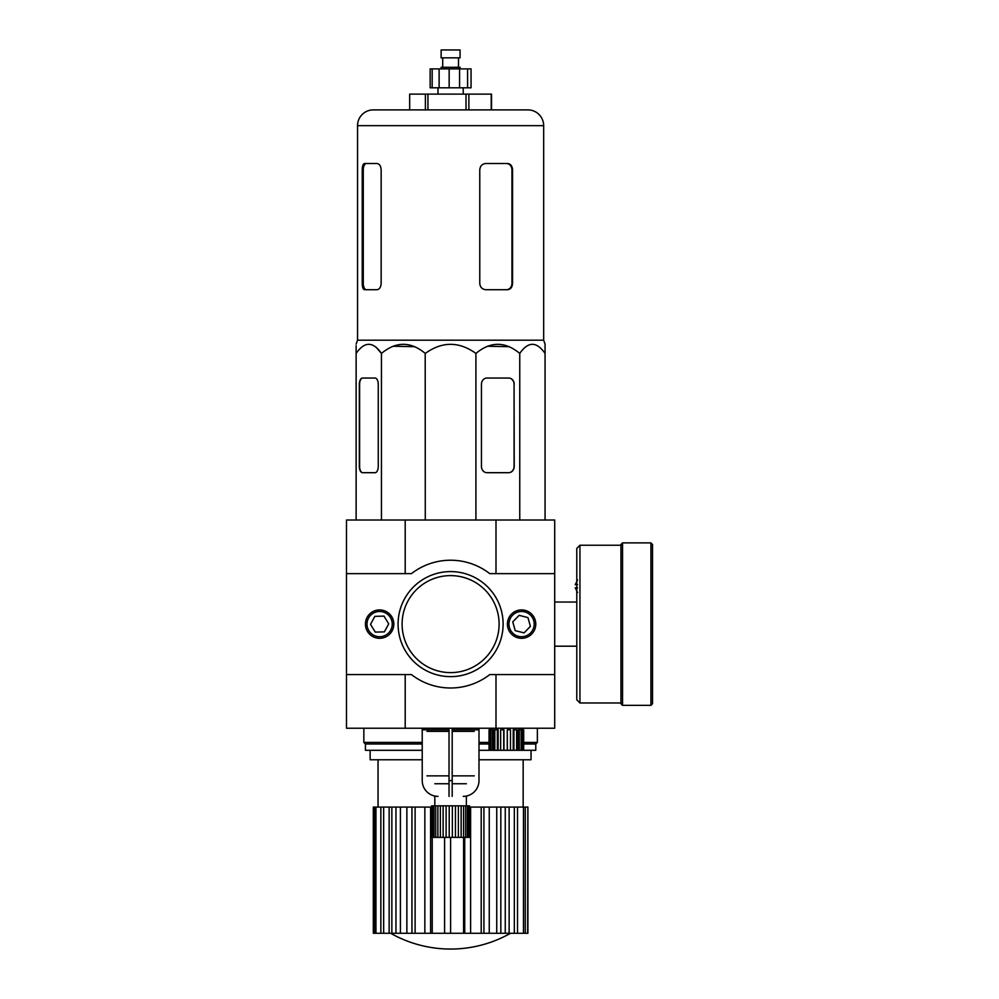 <?xml version="1.0" encoding="UTF-8"?>
<svg xmlns="http://www.w3.org/2000/svg" width="999" height="999" viewBox="0 0 999 999"><rect width="100%" height="100%" fill="white"/><g stroke="black" fill="none" stroke-linecap="round" stroke-linejoin="round"><path stroke-width="1.5" d="M620.953 624.113L620.953 703.771L620.953 544.455L620.953 545.242L579.944 545.242L579.944 702.984L576.785 699.824L576.785 548.401L579.944 545.242M650.923 542.882L650.923 705.344L652.509 703.771L652.509 544.455L650.923 542.882L622.539 542.882L622.539 705.344L620.953 703.771M576.785 580.731L576.785 699.824M577.584 587.837L575.249 587.837L577.584 592.569M577.584 584.677L575.249 584.677L577.584 579.944M576.785 648.476L576.785 646.191L554.707 646.191M554.707 602.035L576.785 602.035L576.785 591.783M576.785 587.837L576.785 584.677M466.371 783.74L452.185 783.74M474.263 775.861L452.185 775.861M474.263 731.368L452.185 731.368M478.996 729.794L452.185 729.794M431.605 805.831L469.592 805.831L469.592 837.374L431.605 837.374L431.605 805.831M449.026 729.794L422.215 729.794M449.026 731.368L426.935 731.368M449.026 775.861L426.935 775.861M449.026 783.74L434.827 783.74M469.368 805.831L469.368 837.374M468.618 805.831L468.618 837.374M467.395 805.831L467.395 837.374M465.696 805.831L465.696 837.374M463.598 805.831L463.586 933.278L527.897 933.278L527.897 807.092L527.659 933.278M461.138 805.831L461.138 837.374M458.391 805.831L458.391 837.374M455.444 805.831L455.444 837.374M452.347 805.831L452.347 837.374M449.213 805.831L449.213 837.374M446.116 805.831L446.116 837.374M443.131 805.831L443.131 837.374M440.359 805.831L440.359 837.374M437.874 805.831L437.874 837.374M435.726 805.831L435.726 837.374M433.978 805.831L433.978 837.374M432.692 805.831L432.692 837.374M431.893 805.831L431.893 837.374M452.185 728.533L452.185 796.365M449.026 728.533L449.026 796.365M478.996 728.533L478.996 780.581A15.772 15.772 0 0 1 463.224 796.365M422.215 728.533L422.215 780.581A15.772 15.772 0 0 0 437.987 796.365M537.362 728.533L537.362 742.419L523.688 742.419M489.048 742.419L478.996 742.419M356.131 520.004L356.131 353.434C364.56 341.296 373.002 341.296 381.443 353.434L376.223 347.352L381.443 353.434C396.041 341.296 410.664 341.296 425.287 353.434C442.145 341.308 459.028 341.308 475.911 353.434C490.509 341.296 505.119 341.296 519.755 353.434L519.755 353.434C528.184 341.296 536.613 341.296 545.067 353.434L545.067 520.004M414.86 346.703L392.969 346.241L414.86 346.703M509.315 346.703L487.425 346.241L509.315 346.703M537.362 742.419L535.776 743.993L523.688 743.993M489.048 743.993L478.996 743.993M535.776 743.993L535.776 750.299L478.996 750.299M425.387 109.89L425.387 94.118L409.665 94.118L409.665 109.89L373.314 109.89A15.772 15.772 0 0 0 357.542 125.662A15.772 15.772 0 0 1 373.314 109.89L527.897 109.89A15.772 15.772 0 0 1 543.668 125.662L357.542 125.662L357.542 340.184L543.668 340.184L543.668 125.662A15.772 15.772 0 0 0 527.897 109.89L491.533 109.89L491.533 94.118L468.881 94.118L468.881 109.89M531.043 750.299L531.043 759.764L478.996 759.764M470.604 933.278L470.604 807.092L483.928 807.092L483.928 933.278M489.248 933.278L489.248 807.092L500.836 807.092L500.836 933.278M505.257 933.278L505.257 807.092L514.323 807.092L514.323 933.278M517.532 933.278L517.532 807.092L523.476 807.092L523.476 933.278M460.064 68.881L460.064 67.295L441.133 67.295L441.133 68.881M460.064 49.95L441.133 49.95L441.133 57.842L460.064 57.842L460.064 49.95M432.167 68.881L432.167 87.812L430.144 87.812L430.144 68.881L471.053 68.881L471.053 87.812L467.594 87.812L467.594 68.881M432.167 87.812L459.577 87.812L459.577 68.881M449.163 87.812L449.163 68.881M459.577 87.812L467.594 87.812M439.123 87.812L439.123 68.881M415.109 807.092L415.109 933.278L411.95 933.278L411.95 807.092L430.594 807.092L430.594 933.278L450.599 933.278L450.599 837.374L450.599 933.278L463.586 933.278M430.594 933.278L415.109 933.278M411.95 933.278L373.314 933.278L373.314 807.092L374.613 807.092L374.613 933.278M525.262 933.278L525.262 807.092L527.659 807.092M525.262 807.092L523.476 807.092M517.532 807.092L514.323 807.092M509.128 807.092L509.128 933.278M505.257 807.092L500.836 807.092M496.74 807.092L496.74 933.278M489.248 807.092L483.928 807.092M481.206 807.092L481.206 933.278M470.604 807.092L469.592 807.092M464.735 837.374L464.735 933.278M444.592 837.374L444.592 933.278M432.23 837.374L432.23 933.278M424.85 807.092L424.85 933.278M430.594 807.092L431.605 807.092M411.95 807.092L406.868 807.092L406.868 933.278M400.412 807.092L400.412 933.278M395.954 933.278L395.954 807.092L406.868 807.092M395.954 807.092L391.858 807.092L391.858 933.278M389.135 807.092L389.135 933.278M375.949 933.278L375.949 807.092L383.666 807.092L383.666 933.278M380.856 807.092L380.856 933.278M383.666 807.092L391.858 807.092M375.949 807.092L374.613 807.092M422.215 759.764L370.154 759.764L370.154 750.299M422.215 750.299L365.422 750.299L365.422 743.993L363.848 742.419L422.215 742.419M422.215 743.993L365.422 743.993M522.14 729.794L522.14 728.533M490.596 729.794L490.596 728.533M489.048 750.299L489.048 729.794L493.643 729.794L493.643 750.299M494.817 750.299L494.817 729.794L498.176 729.794L498.176 750.299M500.649 750.299L500.649 729.794L503.958 729.794L503.958 750.299M507.267 750.299L507.267 729.794L507.355 750.299M513.224 750.299L513.224 729.794L513.911 729.794L513.911 750.299M518.144 750.299L518.144 729.794L519.318 729.794L519.318 750.299M521.266 750.299L521.266 729.794L522.752 729.794L522.752 750.299M548.401 728.221L352.809 728.221M357.542 340.184L356.131 344.106M543.668 340.184L545.067 344.106L545.067 353.434M364.435 289.71L377.06 289.71C379.483 289.348 380.844 287.25 381.156 283.404L381.156 169.83C380.844 165.984 379.483 163.886 377.06 163.524L364.435 163.524C363.049 163.873 362.312 165.971 362.225 169.83L362.225 283.404C362.312 287.25 363.049 289.348 364.435 289.71M485.776 289.71L507.629 289.71C510.639 289.348 512.287 287.25 512.549 283.404L512.549 169.83C512.287 165.984 510.639 163.886 507.629 163.524L485.776 163.524C482.18 163.873 480.169 165.971 479.77 169.83L479.77 283.404C480.169 287.25 482.167 289.348 485.776 289.71M405.207 520.004L554.707 520.004L554.707 573.638L489.76 573.638A63.886 63.886 0 0 0 411.438 573.638L346.491 573.638L346.491 520.004L405.207 520.004L405.207 573.638M405.207 674.587L405.207 728.221L554.707 728.221L554.707 674.587L489.76 674.587A63.886 63.886 0 0 1 411.438 674.587L346.491 674.587L346.491 728.221L405.207 728.221M495.991 674.587L495.991 728.221M495.991 520.004L495.991 573.638M356.131 353.434L356.131 345.729M425.287 520.004L425.199 353.359M519.755 353.434L519.755 520.004M514.223 384.353A6.306 5.47 90 0 0 508.766 378.047L486.9 378.047A6.306 5.47 90 0 0 481.443 384.353L481.443 466.371A6.306 5.47 90 0 0 486.9 472.689L508.766 472.689A6.306 5.47 90 0 0 514.223 466.371L514.073 384.353A6.306 5.47 90 0 0 508.603 378.047L486.9 378.047M475.911 353.434L475.911 520.004M381.443 353.434L381.443 520.004M378.259 384.353A6.306 3.159 -90 0 0 375.1 378.047L362.487 378.047A6.306 3.159 -90 0 0 359.328 384.353L359.328 466.371A6.306 3.159 -90 0 0 362.487 472.689L375.1 472.689A6.306 3.159 -90 0 0 378.259 466.371L378.259 384.353M486.9 472.689L508.603 472.689A6.306 5.47 90 0 0 514.073 466.371L514.073 384.353M362.762 378.047A6.306 3.159 -90 0 0 359.603 384.353L359.603 466.371A6.306 3.159 -90 0 0 362.762 472.689L375.1 472.689M489.51 729.794L489.51 750.299M490.746 729.794L490.746 750.299M492.37 729.794L492.37 750.299M497.352 729.794L497.352 750.299M503.721 729.794L503.721 750.299M510.477 750.299L510.477 729.794L507.355 729.794M516.62 750.299L516.62 729.794L513.911 729.794M521.191 750.299L521.191 729.794L519.318 729.794M523.688 750.299L523.688 729.794L522.752 729.794M523.513 729.794L523.513 750.299M506.481 289.71A6.306 5.47 90 0 0 511.95 283.404L511.95 169.83A6.306 5.47 90 0 0 506.481 163.524M366.433 163.524A6.306 3.159 -90 0 0 363.274 169.83L363.274 283.404A6.306 3.159 -90 0 0 366.433 289.71M491.221 109.89L491.221 94.118M466.009 109.89L466.009 94.118L468.881 94.118M466.009 94.118L427.947 94.118L427.947 109.89M425.387 94.118L427.947 94.118M535.776 624.113A14.198 14.198 0 0 0 521.578 609.914A14.198 14.198 0 0 0 507.392 624.113A14.198 14.198 0 0 0 521.578 638.311A14.198 14.198 0 0 0 535.776 624.113M393.818 624.113A14.198 14.198 0 0 0 379.62 609.914A14.198 14.198 0 0 0 365.422 624.113A14.198 14.198 0 0 0 379.62 638.311A14.198 14.198 0 0 0 393.818 624.113M503.121 624.113A52.522 52.522 0 0 0 450.599 571.59A52.522 52.522 0 0 0 398.077 624.113A52.522 52.522 0 0 0 450.599 676.635A52.522 52.522 0 0 0 503.121 624.113M499.1 624.113A48.501 48.501 0 0 0 450.599 575.611A48.501 48.501 0 0 0 402.098 624.113A48.501 48.501 0 0 0 450.599 672.614A48.501 48.501 0 0 0 499.1 624.113M508.966 624.113A12.625 12.625 0 0 0 521.578 636.725A12.625 12.625 0 0 0 534.203 624.113A12.625 12.625 0 0 0 521.578 611.488A12.625 12.625 0 0 0 508.966 624.113M366.995 624.113A12.625 12.625 0 0 0 379.62 636.725A12.625 12.625 0 0 0 392.245 624.113A12.625 12.625 0 0 0 379.62 611.488A12.625 12.625 0 0 0 366.995 624.113M554.707 573.638L554.707 674.587M346.491 573.638L346.491 674.587M527.934 617.582L519.105 615.347L512.749 621.878L515.234 630.644L524.063 632.879L530.407 626.348L527.934 617.582M383.953 616.108L374.85 616.358L370.517 624.363L375.287 632.117L384.39 631.868L388.723 623.863L383.953 616.108M452.185 780.581L449.026 780.581M363.274 283.404L362.225 283.404M363.274 169.83L362.225 169.83M620.953 702.984L579.944 702.984M650.923 705.344L622.539 705.344M622.539 542.882L620.953 544.455M466.371 796.041L466.371 805.831M434.827 796.041L434.827 805.831M523.164 759.764L523.164 807.092M390.659 933.278A121.778 121.778 0 0 0 510.539 933.278M463.224 87.812L463.224 94.118M458.491 57.842L458.491 67.295M442.719 57.842L442.719 67.295M437.987 87.812L437.987 94.118M378.047 759.764L378.047 807.092M363.848 728.533L363.848 742.419"/></g></svg>

